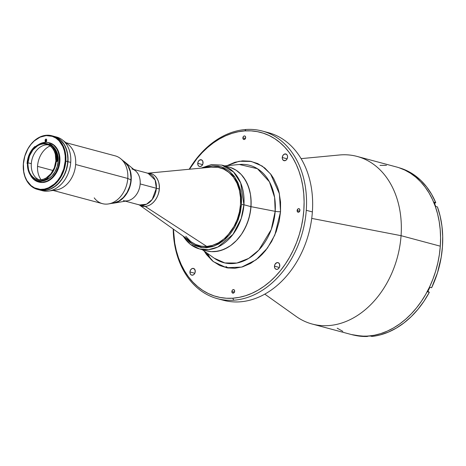<?xml version="1.0" encoding="UTF-8"?>
<svg xmlns="http://www.w3.org/2000/svg" width="466" height="466" viewBox="0 0 466 466"><rect width="100%" height="100%" fill="white"/><g stroke="black" fill="none" stroke-linecap="round" stroke-linejoin="round"><path stroke-width="0.7" d="M125.36 201.161L139.555 204.964L146.499 204.236L152.219 199.454L156.349 188.264A17.353 2.86 -175.9 0 0 159.273 188.922C159.442 193.745 154.747 205.523 145.171 206.409L139.258 204.883A16.869 12.64 105 0 0 145.171 206.409L206.764 246.438A40.344 30.232 105 0 1 199.174 245.722L199.291 245.751M139.555 204.964A16.397 12.285 -75 0 0 156.349 188.264L140.167 183.93A16.397 12.285 105 0 1 123.374 200.63M138.88 204.626L191.712 242.186A40.344 30.232 -75 0 0 206.764 246.438A40.344 30.232 -75 0 0 240.485 204.626A40.344 30.232 105 0 1 206.764 246.438L145.171 206.409A16.869 12.64 105 0 0 159.273 188.922A17.353 2.86 4.1 0 1 156.349 188.264L155.131 180.022L148.042 173.282A16.397 12.285 -75 0 1 156.349 188.264L140.167 183.93A16.397 12.285 105 0 0 131.855 168.948M191.613 242.116L195.598 244.434L201.195 246.165L206.764 246.438L212.432 245.39L218.333 242.873L224.123 238.813L229.429 233.315L233.897 226.692L237.27 219.387L239.454 211.884L240.485 204.626L240.491 197.444L239.367 190.169L237.013 183.255L233.454 177.185L228.888 172.368L223.622 169.065L218.024 167.335L211.174 167.178A40.344 30.232 105 0 1 212.455 167.055A40.344 30.232 105 0 1 220.045 167.777A40.344 30.232 105 0 1 240.485 204.626A40.344 30.232 -75 0 0 212.455 167.055L147.728 173.201L212.455 167.055A40.344 30.232 -75 0 0 211.814 167.108L147.285 173.241M147.745 173.206A16.869 12.64 105 0 1 159.273 188.922C160.141 184.035 157.089 172.787 147.553 173.218M182.917 235.936L190.175 244.248L199.495 248.949L206.566 250.842A43.379 32.504 -75 0 0 250.993 206.659L243.922 204.766L241.481 204.562L241.487 197.141L240.328 189.633L237.893 182.497L234.223 176.23L229.511 171.255L224.07 167.847L218.298 166.065L212.548 165.78L206.694 166.857L203.898 167.859L212.904 165.756L221.63 166.892L234.823 177.063L240.73 191.474L241.481 204.562L243.922 204.766L240.701 182.969L233.588 172.03L221.944 165.139A43.379 32.504 105 0 1 243.922 204.766A43.379 32.504 105 0 1 199.495 248.949A43.379 32.504 105 0 1 183.313 236.215M199.495 248.949L208.622 249.642L217.867 247.027L233 234.375L241.207 218.507L243.922 204.766L250.993 206.659A43.379 32.504 -75 0 0 229.01 167.038L221.944 165.139L211.517 164.556L201.073 168.127M184.996 237.27L189.709 242.238L195.143 245.652L200.922 247.434L206.671 247.72L212.519 246.636L218.612 244.038L224.595 239.844L230.07 234.171L234.683 227.338L238.167 219.795L240.415 212.053L241.481 204.562L237.503 221.484L224.507 239.92L214.313 246.036L203.153 247.708L192.959 244.51L185.229 237.578M225.404 166.356A43.379 32.504 105 0 1 250.993 206.659L275.179 211.337A4.34 0.716 -175.9 0 0 280.544 211.686A4.34 0.716 4.1 0 1 275.179 211.337A50.375 37.74 -75 0 1 214.278 258.228L224.822 262.94L236.868 263.045L248.71 258.391L258.805 250.12L271.247 229.546L275.179 211.337L250.993 206.659L249.759 215.03L247.295 223.167L243.695 230.757L241.516 234.252L236.489 240.485L230.746 245.506L227.67 247.498L221.268 250.353L214.733 251.617L211.488 251.64L206.531 250.836L211.488 251.64L218.001 251.191L224.501 249.118L230.746 245.506L236.489 240.485L241.516 234.252L245.629 227.047L248.675 219.148L250.533 210.853L251.133 202.489L250.452 194.369L248.512 186.808L245.396 180.103L241.219 174.5L236.14 170.224L230.355 167.434L236.14 170.224L241.219 174.5L243.433 177.15L247.096 183.33L249.636 190.501L250.452 194.369L250.953 198.376L250.993 206.659A43.379 32.504 105 0 1 203.106 249.63M185.765 236.314L190.332 241.132M203.892 250.638L206.49 254.564L212.671 261.082L219.801 265.55L227.367 267.892L234.911 268.265L242.576 266.849L250.562 263.436L258.403 257.943L262.108 254.448L265.585 250.504L271.626 241.545L276.192 231.66L279.146 221.507L280.544 211.686L274.858 234.992L267.402 248.133L256.084 259.812L241.673 267.105L226.476 267.723L213.352 261.624L204.108 250.999M207.312 253.283L211.238 259.836M233.751 300.209L232.761 298.205A85.028 63.708 105 0 1 173.434 229.196L174.744 243.112L176.34 250.696L178.536 257.931L181.315 264.746L184.647 271.078L188.503 276.868L192.837 282.052L197.619 286.59L202.792 290.435L208.314 293.551L214.127 295.904L220.179 297.471L226.412 298.24L232.761 298.205L233.751 300.209A86.763 65.007 105 0 1 217.424 298.665A86.763 65.007 105 0 1 173.195 229.027A86.763 65.007 -75 0 0 233.751 300.209A86.763 65.007 -75 0 0 306.273 210.294A86.763 65.007 105 0 1 233.751 300.209M245.99 129.496A86.763 65.007 -75 0 0 189.202 169.257A86.763 65.007 105 0 1 245.99 129.496A86.763 65.007 105 0 1 262.311 131.045A86.763 65.007 105 0 1 306.273 210.294L312.377 211.931L306.273 210.294A86.763 65.007 -75 0 0 245.99 129.496L244.755 130.905L245.99 129.496M189.493 169.228A85.028 63.708 105 0 1 244.755 130.905L251.104 130.87L257.337 131.639L263.389 133.206L269.202 135.559L274.724 138.676L279.897 142.52L284.679 147.058L289.013 152.248L292.869 158.032L296.201 164.364L298.98 171.179L301.176 178.414L302.772 185.998L303.756 193.856L304.112 201.912L303.838 210.084L302.935 218.309L301.415 226.493L299.294 234.561L296.586 242.442L293.324 250.05L289.537 257.314L285.262 264.17L280.538 270.548L275.406 276.385L269.93 281.627L264.146 286.223L258.123 290.132L251.914 293.306L245.576 295.729L239.169 297.366L232.761 298.205A85.028 63.708 105 0 0 303.838 210.084A85.028 63.708 105 0 0 244.755 130.905L238.347 131.744L231.946 133.381L225.608 135.804L219.393 138.979L213.37 142.887L207.591 147.483L202.11 152.726L196.984 158.562L189.493 169.228M217.424 298.665L223.529 300.296A86.763 65.007 -75 0 0 312.377 211.931A86.763 65.007 105 0 1 220.505 299.382M274.468 266.156A3.472 2.598 105 0 1 278.021 262.626A3.472 2.598 105 0 1 279.781 265.795A3.472 2.598 105 0 1 276.227 269.331A3.472 2.598 105 0 1 274.468 266.156L279.332 267.461L274.468 266.156L274.783 268.026L275.447 268.917L276.367 269.36L277.917 269.063L279.198 267.723L279.682 266.465L279.472 263.925L278.365 262.754L276.845 262.661L275.051 264.228L274.468 266.156M197.735 163.316A3.472 2.598 105 0 1 201.289 159.78A3.472 2.598 105 0 1 203.048 162.954A3.472 2.598 105 0 1 199.495 166.484A3.472 2.598 105 0 1 197.735 163.316L202.599 164.62L197.735 163.316L198.05 165.185L198.714 166.077L199.634 166.519L201.184 166.222L202.465 164.882L202.949 163.624L202.739 161.085L201.632 159.908L199.599 160.048L198.318 161.387L197.735 163.316M282.256 157.514A3.472 2.598 105 0 1 285.809 153.978A3.472 2.598 105 0 1 287.569 157.147A3.472 2.598 105 0 1 284.015 160.683A3.472 2.598 105 0 1 282.256 157.514L287.12 158.819L282.256 157.514L282.367 158.807L283.235 160.275L285.192 160.648L286.619 159.617L287.272 158.469L287.569 156.489L287.26 155.283L286.153 154.106L284.12 154.246L282.839 155.586L282.256 157.514M189.947 271.963A3.472 2.598 105 0 1 193.501 268.428A3.472 2.598 105 0 1 195.26 271.596A3.472 2.598 105 0 1 191.707 275.132A3.472 2.598 105 0 1 189.947 271.963L194.817 273.262L189.947 271.963L190.058 273.257L190.926 274.719L191.846 275.161L193.396 274.864L194.31 274.066L195.161 272.266L194.951 269.732L193.361 268.393L191.811 268.696L190.53 270.035L189.947 271.963M231.858 291.471A1.823 1.363 105 0 1 233.722 289.619A1.823 1.363 105 0 1 234.648 291.285A1.823 1.363 105 0 1 232.779 293.137A1.823 1.363 105 0 1 231.858 291.471L234.41 292.159L231.858 291.471L232.173 292.712L233.396 293.12L234.491 291.978L234.485 290.301L233.903 289.683L233.105 289.636L232.161 290.464L231.858 291.471M242.873 137.825A1.823 1.363 105 0 1 244.737 135.973A1.823 1.363 105 0 1 245.658 137.639A1.823 1.363 105 0 1 243.794 139.491A1.823 1.363 105 0 1 242.873 137.825L245.425 138.513L242.873 137.825L243.188 139.066L244.411 139.474L245.506 138.332L245.495 136.655L244.918 136.037L244.12 135.99L243.369 136.532L242.873 137.825M297.127 210.55A1.823 1.363 105 0 1 298.997 208.692A1.823 1.363 105 0 1 299.918 210.358A1.823 1.363 105 0 1 298.054 212.211A1.823 1.363 105 0 1 297.127 210.55L299.685 211.232L297.127 210.55L297.64 211.995L298.671 212.193L299.76 211.051L299.755 209.374L298.922 208.675L298.106 208.832L297.127 210.55M264.793 294.139L296.166 316.449A86.763 65.007 -75 0 0 401.063 235.68A86.763 65.007 105 0 1 312.214 324.045L351.446 334.553A86.763 65.007 -75 0 0 440.294 246.182L401.063 235.68L311.725 218.403L401.063 235.68A86.763 65.007 -75 0 0 339.405 154.992L301.083 158.632M357.102 156.43A86.763 65.007 105 0 1 401.063 235.68L440.294 246.182A86.763 65.007 -75 0 0 396.333 166.933L357.102 156.43M399.024 167.737L404.954 170.137L410.587 173.317L415.87 177.237L420.746 181.868L425.173 187.163L429.104 193.07L432.506 199.53L435.337 206.485L437.58 213.865L439.211 221.6L440.213 229.621L440.574 237.841L440.294 246.182L439.374 254.576L437.824 262.923L435.658 271.16L432.897 279.198L429.57 286.963L425.703 294.378L421.34 301.368L416.517 307.88L411.286 313.834L405.694 319.187L399.799 323.876L393.648 327.86L387.31 331.105L380.844 333.574L374.309 335.246L367.773 336.103L361.29 336.137L351.37 334.536M342.825 331.349L337.192 328.175M380.011 165.383L386.489 165.348M265.34 131.96A86.763 65.007 105 0 1 312.377 211.931A86.763 65.007 -75 0 0 268.416 132.676L262.311 131.045M280.544 211.686L280.544 201.959L279.029 192.12L277.643 187.338L273.624 178.472L271.026 174.546L264.845 168.028L257.721 163.56L250.149 161.219L242.611 160.846L234.94 162.261L226.959 165.675L239.105 161.271L251.36 161.452L262.201 166.065L270.583 173.964L279.367 193.629L280.544 211.686M239.384 164.492A50.375 37.74 -75 0 1 275.179 211.337L274.608 197.409L269.43 181.816L257.43 168.709L239.384 164.492L224.717 165.884M368.28 336.149L368.28 336.149A86.676 64.943 -75 0 0 370.272 335.974L371.99 336.435A86.676 64.943 -75 0 0 429.326 292.298L423.99 301.211L417.92 309.36L411.222 316.635L403.987 322.909L396.327 328.099L388.359 332.118L380.209 334.914L376.103 335.835L371.99 336.435L370.272 335.974A86.676 64.943 -75 0 1 368.28 336.149A86.676 64.943 -75 0 1 366.288 336.248A86.676 64.943 -75 0 0 368.28 336.149M368 335.904L367.173 336.487L366.288 336.248L367.173 336.487A86.676 64.943 -75 0 1 355.016 335.369L367.336 336.504M427.899 291.285L429.326 292.298L427.607 291.838A86.676 64.943 -75 0 0 429.914 287.266L431.638 287.726A86.676 64.943 -75 0 0 437.428 206.927L440.166 216.241L441.931 226.092L442.7 236.32L442.45 246.782L441.191 257.314L437.463 272.89L431.638 287.726L429.914 287.266A86.676 64.943 -75 0 1 427.607 291.838L429.326 292.298L427.899 291.285M399.199 167.795L403.906 169.391L411.146 172.973L414.571 175.21L420.979 180.552L426.699 186.971L431.644 194.369L435.751 202.628L434.592 203.525L435.751 202.628A86.676 64.943 -75 0 0 399.199 167.795M367.791 336.271L367.173 336.487L367.907 336.103M434.032 202.168L435.751 202.628L434.032 202.168A86.676 64.943 -75 0 1 435.704 206.467A86.676 64.943 -75 0 0 434.032 202.168M437.428 206.927L435.704 206.467L437.428 206.927M38.911 179.748A18.221 13.654 105 0 1 38.02 179.288A18.221 13.654 105 0 1 31.304 163.688A18.221 13.654 105 0 1 46.536 144.81L47.992 144.804L46.536 144.81A18.221 13.654 -75 0 0 31.304 163.688A18.221 13.654 -75 0 0 38.911 179.748M50.13 145.928A20.387 15.279 -75 0 0 41.078 179.725M27.343 163.578A19.654 14.726 -75 0 0 27.337 163.683L27.115 163.624A19.654 14.726 105 0 1 27.156 162.949A19.654 14.726 -75 0 0 27.115 163.624L27.849 158.737L29.428 154.159L31.799 150.069L34.816 146.732L35.247 146.79A18.826 14.108 105 0 1 46.792 143.656A18.826 14.108 105 0 1 48.481 144.268L48.913 144.041L52.367 146.656L54.93 150.565L56.392 155.423L56.631 160.834A19.217 14.399 105 0 1 56.602 161.16L57.213 161.219A19.654 14.726 -75 0 0 57.236 160.881L56.631 160.834A19.217 14.399 105 0 1 56.602 161.16L56.264 161.591A18.826 14.108 105 0 1 47.579 177.68L48.08 177.814A18.826 14.108 105 0 1 47.421 178.268L44.037 179.993L40.565 180.75L37.169 180.459L34.035 179.148L33.919 178.618A18.826 14.108 105 0 1 27.459 163.892L27.174 163.514A19.217 14.399 105 0 1 34.816 146.732L35.305 146.837M27.972 162.797L31.304 163.688L27.972 162.797L27.913 164.55L28.543 169.583L29.608 172.595L31.152 175.193L33.103 177.278L35.393 178.769L37.938 179.608L40.635 179.765L43.379 179.235L46.07 178.035L50.87 173.841L54.312 167.818L55.862 160.887A18.221 13.654 105 0 1 37.204 179.439A18.221 13.654 105 0 1 27.972 162.797A18.221 13.654 105 0 1 46.635 144.239A18.221 13.654 105 0 1 55.862 160.887L55.297 154.095L54.231 151.089L52.687 148.491L50.736 146.406L48.441 144.914L45.901 144.076L43.204 143.918L40.46 144.448L37.769 145.648L32.97 149.842L29.527 155.865L27.972 162.797M58.163 161.341A18.826 14.108 -75 0 0 53.765 147.227L56.468 151.217L57.924 156.011L58.163 161.341L57.446 161.149L58.163 161.341L57.155 166.764L54.994 171.803L51.866 176.02L48.039 179.066L44.876 180.424A18.826 14.108 -75 0 0 58.163 161.341M52.908 146.423A18.826 14.108 -75 0 0 49.81 144.542L52.908 146.423M48.802 144.198A18.826 14.108 -75 0 0 48.621 144.145L46.792 143.656M54.015 148.846A18.826 14.108 105 0 1 56.84 160.852M37.402 189.377A27.762 20.801 105 0 1 23.335 164.015A27.762 20.801 -75 0 0 42.627 189.872A27.762 20.801 -75 0 0 65.834 161.096L65.223 161.044A27.331 20.481 105 0 1 42.377 189.371A27.331 20.481 105 0 1 23.387 163.915L24.849 156.052L27.983 148.736L30.878 144.483L34.286 140.924L40.076 137.167L46.233 135.594L52.221 136.334L55.868 138.087L59.066 140.784L62.77 146.347L64.366 150.862L65.199 155.825L65.223 161.044L63.766 168.913L60.627 176.224L57.732 180.476L54.324 184.041L48.534 187.792L44.439 189.097L40.338 189.382L34.519 187.874L31.082 185.637L26.912 180.651L24.948 176.422L23.731 171.663L23.387 163.915A27.331 20.481 105 0 1 46.233 135.594A27.331 20.481 105 0 1 65.223 161.044L65.834 161.096A27.762 20.801 105 0 1 37.402 189.377L39.342 189.895A27.762 20.801 -75 0 0 67.774 161.615A27.762 20.801 -75 0 0 53.707 136.258L51.767 135.734A27.762 20.801 105 0 1 65.834 161.096L67.774 161.615L65.834 161.096A27.762 20.801 -75 0 0 46.542 135.239A27.762 20.801 -75 0 0 23.335 164.015A27.762 20.801 105 0 1 51.767 135.734M38.41 181.944L42.872 182.497L45.936 181.903L48.942 180.563L53.077 177.278L55.431 174.354L57.365 170.975L58.792 167.271L59.875 161.411A20.347 15.244 -75 0 0 49.571 142.829L49.012 142.678A20.347 15.244 105 0 1 59.322 161.265L59.875 161.411L59.625 155.644L58.716 152.102L57.254 148.957L54.149 145.241L51.592 143.58L48.749 142.643M38.486 181.985A20.347 15.244 105 0 1 30.284 174.913L31.723 177.243L33.907 179.567L37.857 181.798L42.319 182.346L46.897 181.175L49.827 179.48L52.518 177.127L55.903 172.566L58.238 167.119L59.322 161.265A20.347 15.244 105 0 1 38.486 181.985L39.045 182.136A20.347 15.244 -75 0 0 59.875 161.411L59.322 161.265L59.071 155.498L58.163 151.951L56.701 148.805L53.596 145.095L49.646 142.864L46.705 142.305L42.121 142.911L38.375 144.705A20.347 15.244 105 0 1 49.012 142.678M46.623 140.79A0.996 0.746 105 0 1 45.091 140.895L45.639 141.815L46.454 141.344L46.676 139.829L46.128 139.101L45.319 139.573L45.091 140.895L46.204 141.192A0.996 0.746 -75 0 0 46.245 141.606M46.635 139.608A0.996 0.746 -75 0 0 46.256 140.423L45.15 140.126A0.996 0.746 105 0 1 46.676 140.021M49.204 144.32L47.864 143.971M56.811 161.184A18.826 14.108 105 0 1 56.765 161.725L56.264 161.591L55.297 166.356L53.439 170.818L50.806 174.68L47.392 178.228A19.217 14.399 105 0 1 34.035 179.148L34.135 179.608A19.654 14.726 -75 0 0 47.788 178.676L47.427 178.268M39.319 189.889L42.493 190.402L46.658 190.116L50.823 188.788L54.819 186.476L58.495 183.266L61.71 179.276L64.343 174.663L66.294 169.607L67.483 164.3L67.867 158.947L67.43 153.751L66.189 148.91L64.197 144.617L61.518 141.035L58.267 138.297L54.569 136.515M45.289 140.948L46.629 140.645M34.892 146.586L34.816 146.732A0.431 0.326 105 0 0 35.247 146.79L38.457 144.664L41.858 143.499L45.266 143.365L48.481 144.268A0.431 0.326 105 0 0 48.913 144.041L49.425 144.14A0.431 0.326 -75 0 1 49.355 144.274M33.919 178.618L31.14 176.084L29.055 172.63L27.797 168.476L27.459 163.892M34.933 146.464A19.654 14.726 -75 0 0 27.156 162.949A19.654 14.726 105 0 1 34.933 146.464M56.631 160.834L57.236 160.881A19.654 14.726 105 0 1 57.213 161.219L57.434 161.283A19.654 14.726 -75 0 0 49.571 143.773M48.26 144.827A18.221 13.654 -75 0 0 46.536 144.81A18.221 13.654 105 0 1 47.264 144.78A18.221 13.654 105 0 1 48.26 144.827M37.222 180.93A19.654 14.726 -75 0 0 37.332 180.959A19.654 14.726 -75 0 0 48.01 178.734L47.788 178.676A19.654 14.726 105 0 1 37.111 180.901A19.654 14.726 105 0 1 34.135 179.608M49.349 143.714A19.654 14.726 105 0 1 57.236 160.881M112.353 203.322L112.353 203.322A22.56 16.904 105 0 1 111.927 203.345A22.56 16.904 -75 0 0 112.353 203.322A22.56 16.904 -75 0 0 130.34 185.235A22.56 16.904 -75 0 0 123.298 160.881A22.56 16.904 105 0 1 124.783 161.958A22.56 16.904 105 0 1 130.27 185.503A22.56 16.904 105 0 1 113.751 203.153A22.56 16.904 105 0 1 112.353 203.322M113.751 203.153L127.474 200.799A16.397 12.285 -75 0 0 139.48 187.967A16.397 12.285 -75 0 0 135.495 170.853L124.783 161.958M122.564 160.531A22.56 16.904 105 0 1 130.148 184.816A22.56 16.904 105 0 1 112.073 203.246M53.101 190.437L102.456 203.654A24.727 18.529 -75 0 0 127.777 178.466L130.929 179.87A22.56 16.904 -75 0 0 124.504 161.883L128.022 166.059L130.224 171.465L131.004 177.697L130.69 182.049L129.723 186.365L127.136 192.4L123.385 197.456L118.801 201.102L113.459 203.083A22.56 16.904 -75 0 0 130.929 179.87L127.777 178.466A24.727 18.529 105 0 1 108.642 203.91A24.727 18.529 105 0 1 94.219 197.864M37.554 166.368L53.066 170.521L37.554 166.368M55.244 136.736A27.762 20.801 105 0 1 62.403 139.94A27.762 20.801 105 0 1 70.716 162.401L67.943 161.661A27.762 20.801 105 0 1 39.511 189.942A27.762 20.801 105 0 1 39.429 189.918L44.736 190.437L48.918 189.627L53.013 187.798L56.869 185.019L61.879 179.323L64.512 174.709L67.151 167.02L67.943 161.661L70.716 162.401A27.762 20.801 105 0 1 48.714 191.054A27.762 20.801 105 0 1 47.509 191.177A27.762 20.801 -75 0 0 70.716 162.401A27.762 20.801 -75 0 0 56.648 137.045L53.875 136.299A27.762 20.801 105 0 1 67.943 161.661L67.914 156.36L67.075 151.316L64.36 144.664L60.126 139.596L56.631 137.324L53.794 136.276A27.762 20.801 105 0 1 53.875 136.299M39.511 189.942L42.284 190.681A27.762 20.801 -75 0 0 47.509 191.177A27.762 20.801 105 0 1 40.915 190.245M65.205 142.66A24.727 18.529 105 0 1 75.643 164.504L127.777 178.466L75.643 164.504A24.727 18.529 105 0 1 54.976 190.134M124.504 161.883L120.735 158.749A24.727 18.529 105 0 1 127.777 178.466A24.727 18.529 -75 0 0 115.248 155.877L65.892 142.66M48.714 191.054L56.048 190.017A24.727 18.529 -75 0 0 75.643 164.504A24.727 18.529 -75 0 0 68.24 144.495L62.403 139.94M46.204 141.227L46.542 141.157M133.847 169.484L148.042 173.282M228.299 268.037L225.87 266.47M214.278 258.228L202.273 249.694M34.985 146.86L35.486 146.994M108.642 203.91L113.471 203.083"/></g></svg>
